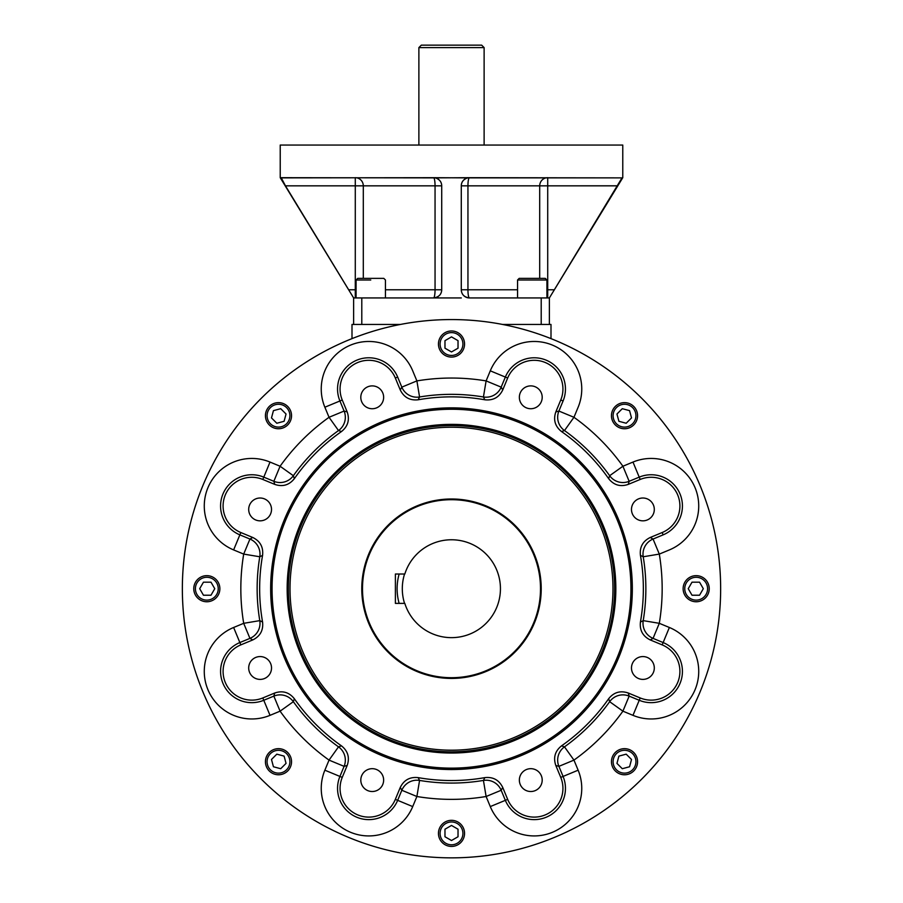 <?xml version="1.0" encoding="UTF-8"?>
<svg xmlns="http://www.w3.org/2000/svg" width="903" height="903" viewBox="0 0 903 903"><rect width="100%" height="100%" fill="white"/><g stroke="black" fill="none" stroke-linecap="round" stroke-linejoin="round"><path stroke-width="1.35" d="M484.121 145.056L484.121 47.599L418.879 47.599L421.329 45.15L481.671 45.15L421.329 45.15L481.671 45.15L484.121 47.599L418.879 47.599L418.879 145.056M345.477 145.056L622.777 145.056L280.223 145.056L280.223 177.688L353.626 297.945L433.553 297.945A8.161 1.49 90 0 0 435.054 289.784L435.054 185.837A8.161 1.49 -90 0 0 433.553 177.688A8.161 1.49 -90 0 1 435.054 185.837L441.714 185.837A8.161 8.161 0 0 0 440.077 180.939A8.161 8.161 0 0 1 441.714 185.837L355.285 185.837L355.285 177.688A8.161 8.014 -90 0 1 363.299 185.837L355.285 185.837L355.285 297.945A8.161 8.014 90 0 0 356.075 297.9A8.161 8.014 90 0 1 355.285 297.945L355.285 289.784L348.671 289.784L350.296 292.47M353.626 297.945L348.671 289.784L353.626 297.945L353.626 324.448L353.626 297.945L361.787 297.945L361.787 324.448L361.787 297.945L433.553 297.945A8.161 1.49 90 0 0 435.054 289.784L435.054 185.837L363.299 185.837A8.161 8.014 -90 0 0 355.285 177.688L355.285 185.837L285.461 185.837L281.172 177.688L435.336 177.88C439.513 179.291 441.635 181.943 441.714 185.837L441.714 289.784L385.446 289.784L441.714 289.784A8.161 8.161 0 0 1 439.558 295.304A8.161 8.161 0 0 0 441.714 289.784C441.522 294.446 438.802 297.166 433.553 297.945C438.802 297.166 441.522 294.446 441.714 289.784L441.714 185.837C441.635 181.943 439.513 179.291 435.336 177.88L469.447 177.688A8.161 1.49 -90 0 0 467.946 185.837L539.701 185.837A8.161 8.014 -90 0 1 547.715 177.688A8.161 8.014 -90 0 0 539.701 185.837L547.715 185.837L547.715 177.688L547.715 185.837L539.701 185.837L539.701 278.372L539.701 185.837L461.286 185.837A8.161 8.161 0 0 1 469.447 177.688A8.161 1.49 -90 0 0 467.946 185.837L461.286 185.837C461.343 181.966 463.465 179.313 467.664 177.88L622.009 177.88L617.539 185.837L547.715 185.837L547.715 289.784L546.925 289.784L547.715 289.784L547.715 297.945A8.161 8.014 90 0 1 546.925 297.9A8.161 8.014 90 0 0 547.715 297.945L547.715 289.784L554.329 289.784L549.374 297.945L549.374 324.448L549.374 297.945L541.213 297.945L541.213 324.448L541.213 297.945L549.374 297.945L554.329 289.784L547.715 289.784L547.715 185.837L617.562 185.792M348.671 289.784L285.461 185.837L348.671 289.784L356.075 289.784L355.285 289.784L355.285 185.837L285.461 185.837L280.991 177.88L433.553 177.688A8.161 8.161 0 0 1 439.151 179.9A8.161 8.161 0 0 0 433.553 177.688L467.664 177.88C463.465 179.313 461.343 181.966 461.286 185.837A8.161 8.161 0 0 1 469.447 177.688L622.009 177.88L554.307 289.84M461.286 289.784A8.161 8.161 0 0 0 469.447 297.945A8.161 1.49 90 0 1 467.946 289.784L461.286 289.784A8.161 8.161 0 0 0 469.447 297.945A8.161 1.49 90 0 1 467.946 289.784L517.554 289.784L467.946 289.784L467.946 185.837L467.946 289.784L461.286 289.784C461.489 294.457 464.21 297.177 469.447 297.945L541.213 297.945L469.447 297.945C464.21 297.177 461.489 294.457 461.286 289.784L461.286 185.837L461.286 289.784M438.35 296.387A8.161 8.161 0 0 1 436.917 297.222A8.161 8.161 0 0 0 438.35 296.387M549.374 297.945L622.777 177.688L622.777 145.056L557.523 145.056M363.299 278.372L363.299 185.837L363.299 278.372M352.125 295.462L352.655 296.331M352.791 296.568L353.197 297.234M619.029 183.354L619.65 182.293M619.097 183.23L619.74 182.135M617.539 185.837L554.329 289.784M461.286 297.945L433.553 297.945L461.286 297.945M550.999 324.448L502.587 324.448L550.999 324.448L550.999 338.625L550.999 324.448M400.413 324.448L352.001 324.448L352.001 338.625L352.001 324.448L400.413 324.448M243.697 554.092L233.629 549.916L239.859 534.858L249.939 539.035L252.761 537.477L240.83 532.533A28.727 28.727 0 0 1 225.276 495.002A28.727 28.727 0 0 1 262.807 479.459L263.778 477.134A31.244 31.244 0 0 0 222.951 494.031A31.244 31.244 0 0 0 239.859 534.858L249.939 539.035L252.761 537.477C260.199 541.145 263.473 547.116 262.57 555.368C263.473 547.116 260.199 541.145 252.761 537.477L240.83 532.533L233.629 549.916A47.543 47.543 0 0 1 207.893 487.801A47.543 47.543 0 0 1 270.02 462.065L280.088 466.241A210.659 210.659 0 0 1 329.042 417.288L324.866 407.219A47.543 47.543 0 0 1 350.59 345.093A47.543 47.543 0 0 1 412.716 370.828L416.893 380.908A210.659 210.659 0 0 1 486.107 380.908L490.284 370.828A47.543 47.543 0 0 1 552.41 345.093A47.543 47.543 0 0 1 578.134 407.219L573.958 417.288A210.659 210.659 0 0 1 622.912 466.241L632.98 462.065A47.543 47.543 0 0 1 695.107 487.801A47.543 47.543 0 0 1 669.371 549.916L659.303 554.092A210.659 210.659 0 0 1 659.303 623.318L669.371 627.483A47.543 47.543 0 0 1 695.107 689.61A47.543 47.543 0 0 1 632.98 715.345L622.912 711.169L609.649 701.687L608.667 698.719A191.842 191.842 0 0 1 561.519 745.867C555.04 751.07 553.144 757.594 555.808 765.462L560.752 777.393A28.727 28.727 0 0 1 545.198 814.924A28.727 28.727 0 0 1 507.667 799.381L505.341 800.34A31.244 31.244 0 0 0 546.168 817.249A31.244 31.244 0 0 0 563.077 776.433L558.901 766.354L555.808 765.462C553.144 757.594 555.04 751.07 561.519 745.867L564.488 746.849A16.31 16.299 -74 0 0 558.901 766.354L555.808 765.462L560.752 777.393L563.077 776.433L558.901 766.354L573.958 760.112A210.659 210.659 0 0 0 622.912 711.169L609.649 701.687L608.667 698.719A191.842 191.842 0 0 1 561.519 745.867L564.488 746.849A194.359 194.359 0 0 0 609.649 701.687A16.31 16.299 -16 0 1 629.154 696.111L639.222 700.276A31.244 31.244 0 0 0 680.049 683.368A31.244 31.244 0 0 0 663.141 642.552L653.061 638.376L659.303 623.318A210.659 210.659 0 0 0 659.303 554.092L669.371 549.916A47.543 47.543 0 0 0 695.107 487.801A47.543 47.543 0 0 0 632.98 462.065L622.912 466.241A210.659 210.659 0 0 0 573.958 417.288L578.134 407.219A47.543 47.543 0 0 0 552.41 345.093A47.543 47.543 0 0 0 490.284 370.828L486.107 380.908A210.659 210.659 0 0 0 416.893 380.908L412.716 370.828A47.543 47.543 0 0 0 350.59 345.093A47.543 47.543 0 0 0 324.866 407.219L329.042 417.288A210.659 210.659 0 0 0 280.088 466.241L270.02 462.065A47.543 47.543 0 0 0 207.893 487.801A47.543 47.543 0 0 0 233.629 549.916L243.697 554.092A210.659 210.659 0 0 0 243.697 623.318L259.782 620.632L262.57 622.043A191.842 191.842 0 0 1 262.57 555.368L259.782 556.767A16.31 16.299 61 0 0 249.939 539.035L243.697 554.092L249.939 539.035A16.31 16.299 61 0 1 259.782 556.767A194.359 194.359 0 0 0 259.782 620.632L262.57 622.043A191.842 191.842 0 0 1 262.57 555.368L259.782 556.767A194.359 194.359 0 0 0 259.782 620.632L243.697 623.318L249.939 638.376A16.31 16.299 119 0 0 259.782 620.632A16.31 16.299 119 0 1 249.939 638.376L239.859 642.552A31.244 31.244 0 0 0 222.951 683.368A31.244 31.244 0 0 0 263.778 700.276L273.846 696.111L274.749 693.007L262.807 697.951A28.727 28.727 0 0 1 225.276 682.408A28.727 28.727 0 0 1 240.83 644.877L239.859 642.552A31.244 31.244 0 0 0 222.951 683.368A31.244 31.244 0 0 0 263.778 700.276L273.846 696.111L274.749 693.007C282.605 690.343 289.141 692.251 294.333 698.719C289.141 692.251 282.605 690.343 274.749 693.007L262.807 697.951L270.02 715.345L262.807 697.951A28.727 28.727 0 0 1 225.276 682.408A28.727 28.727 0 0 1 240.83 644.877L233.629 627.483A47.543 47.543 0 0 0 207.893 689.61A47.543 47.543 0 0 0 270.02 715.345L280.088 711.169A210.659 210.659 0 0 0 329.042 760.112L338.512 746.849L341.481 745.867A191.842 191.842 0 0 1 294.333 698.719L293.351 701.687A16.31 16.299 16 0 0 273.846 696.111L280.088 711.169L270.02 715.345A47.543 47.543 0 0 1 207.893 689.61A47.543 47.543 0 0 1 233.629 627.483L243.697 623.318L249.939 638.376L239.859 642.552L233.629 627.483L243.697 623.318A210.659 210.659 0 0 1 243.697 554.092L259.782 556.767L243.697 554.092M573.958 760.112L578.134 770.191L563.077 776.433L578.134 770.191A47.543 47.543 0 0 1 552.41 832.306A47.543 47.543 0 0 1 490.284 806.582L486.107 796.502L483.432 780.429L484.832 777.63A191.842 191.842 0 0 1 418.168 777.63C409.906 776.727 403.946 780 400.266 787.45L395.333 799.381A28.727 28.727 0 0 1 357.802 814.924A28.727 28.727 0 0 1 342.248 777.393L339.923 776.433A31.244 31.244 0 0 0 356.832 817.249A31.244 31.244 0 0 0 397.659 800.34L401.824 790.272L400.266 787.45C403.946 780 409.906 776.727 418.168 777.63L419.568 780.429A16.31 16.299 -29 0 0 401.824 790.272L400.266 787.45L395.333 799.381L397.659 800.34L401.824 790.272L416.893 796.502A210.659 210.659 0 0 0 486.107 796.502L483.432 780.429L484.832 777.63A191.842 191.842 0 0 1 418.168 777.63L419.568 780.429A194.359 194.359 0 0 0 483.432 780.429A16.31 16.299 29 0 1 501.176 790.272L505.341 800.34A31.244 31.244 0 0 0 546.168 817.249A31.244 31.244 0 0 0 563.077 776.433L560.752 777.393A28.727 28.727 0 0 1 545.198 814.924A28.727 28.727 0 0 1 507.667 799.381L490.284 806.582L486.107 796.502L501.176 790.272A16.31 16.299 29 0 0 483.432 780.429A194.359 194.359 0 0 1 419.568 780.429A16.31 16.299 -29 0 0 401.824 790.272L416.893 796.502L412.716 806.582L397.659 800.34L412.716 806.582A47.543 47.543 0 0 1 350.59 832.306A47.543 47.543 0 0 1 324.866 770.191L329.042 760.112L338.512 746.849L341.481 745.867A191.842 191.842 0 0 1 294.333 698.719L293.351 701.687A194.359 194.359 0 0 0 338.512 746.849A16.31 16.299 74 0 1 344.099 766.354L339.923 776.433A31.244 31.244 0 0 0 356.832 817.249A31.244 31.244 0 0 0 397.659 800.34L395.333 799.381A28.727 28.727 0 0 1 357.802 814.924A28.727 28.727 0 0 1 342.248 777.393L324.866 770.191L329.042 760.112L344.099 766.354A16.31 16.299 74 0 0 338.512 746.849A194.359 194.359 0 0 1 293.351 701.687A16.31 16.299 16 0 0 273.846 696.111L280.088 711.169L293.351 701.687L280.088 711.169A210.659 210.659 0 0 0 329.042 760.112L344.099 766.354L339.923 776.433L324.866 770.191A47.543 47.543 0 0 0 350.59 832.306A47.543 47.543 0 0 0 412.716 806.582L416.893 796.502L419.568 780.429L416.893 796.502A210.659 210.659 0 0 0 486.107 796.502L501.176 790.272L505.341 800.34L490.284 806.582A47.543 47.543 0 0 0 552.41 832.306A47.543 47.543 0 0 0 578.134 770.191L573.958 760.112L558.901 766.354A16.31 16.299 -74 0 1 564.488 746.849A194.359 194.359 0 0 0 609.649 701.687A16.31 16.299 -16 0 1 629.154 696.111L639.222 700.276A31.244 31.244 0 0 0 680.049 683.368A31.244 31.244 0 0 0 663.141 642.552L669.371 627.483L659.303 623.318L643.218 620.632A194.359 194.359 0 0 0 643.218 556.767L659.303 554.092L653.061 539.035L663.141 534.858A31.244 31.244 0 0 0 680.049 494.031A31.244 31.244 0 0 0 639.222 477.134L629.154 481.299L622.912 466.241L609.649 475.712A194.359 194.359 0 0 0 564.488 430.562L573.958 417.288L558.901 411.057L563.077 400.977A31.244 31.244 0 0 0 546.168 360.162A31.244 31.244 0 0 0 505.341 377.07L501.176 387.139L486.107 380.908L483.432 396.981A194.359 194.359 0 0 0 419.568 396.981L416.893 380.908L401.824 387.139L397.659 377.07A31.244 31.244 0 0 0 356.832 360.162A31.244 31.244 0 0 0 339.923 400.977L344.099 411.057L329.042 417.288L338.512 430.562A194.359 194.359 0 0 0 293.351 475.712L280.088 466.241L273.846 481.299L263.778 477.134L270.02 462.065L263.778 477.134A31.244 31.244 0 0 0 222.951 494.031A31.244 31.244 0 0 0 239.859 534.858L240.83 532.533A28.727 28.727 0 0 1 225.276 495.002A28.727 28.727 0 0 1 262.807 479.459L263.778 477.134L273.846 481.299L280.088 466.241L293.351 475.712L294.333 478.68A191.842 191.842 0 0 1 341.481 431.544C347.96 426.34 349.856 419.805 347.192 411.949L342.248 400.018A28.727 28.727 0 0 1 357.802 362.487A28.727 28.727 0 0 1 395.333 378.03L397.659 377.07A31.244 31.244 0 0 0 356.832 360.162A31.244 31.244 0 0 0 339.923 400.977L324.866 407.219L339.923 400.977L344.099 411.057L329.042 417.288L338.512 430.562A16.31 16.299 106 0 0 344.099 411.057L347.192 411.949C349.856 419.805 347.96 426.34 341.481 431.544L338.512 430.562A16.31 16.299 106 0 0 344.099 411.057L347.192 411.949L342.248 400.018L339.923 400.977L342.248 400.018A28.727 28.727 0 0 1 357.802 362.487A28.727 28.727 0 0 1 395.333 378.03L397.659 377.07L401.824 387.139L416.893 380.908L419.568 396.981L418.168 399.781A191.842 191.842 0 0 1 484.832 399.781C493.094 400.684 499.054 397.41 502.734 389.961L507.667 378.03A28.727 28.727 0 0 1 545.198 362.487A28.727 28.727 0 0 1 560.752 400.018L563.077 400.977A31.244 31.244 0 0 0 546.168 360.162A31.244 31.244 0 0 0 505.341 377.07L490.284 370.828L505.341 377.07L501.176 387.139L486.107 380.908L483.432 396.981A16.31 16.299 151 0 0 501.176 387.139L502.734 389.961C499.054 397.41 493.094 400.684 484.832 399.781L483.432 396.981A16.31 16.299 151 0 0 501.176 387.139L502.734 389.961L507.667 378.03L505.341 377.07L507.667 378.03A28.727 28.727 0 0 1 545.198 362.487A28.727 28.727 0 0 1 560.752 400.018L563.077 400.977L558.901 411.057L573.958 417.288L564.488 430.562L561.519 431.544A191.842 191.842 0 0 1 608.667 478.68C613.859 485.159 620.395 487.067 628.251 484.392L640.193 479.459A28.727 28.727 0 0 1 677.724 495.002A28.727 28.727 0 0 1 662.17 532.533L663.141 534.858A31.244 31.244 0 0 0 680.049 494.031A31.244 31.244 0 0 0 639.222 477.134L632.98 462.065L639.222 477.134L629.154 481.299L622.912 466.241L609.649 475.712A16.31 16.299 -164 0 0 629.154 481.299L628.251 484.392C620.395 487.067 613.859 485.159 608.667 478.68L609.649 475.712A16.31 16.299 -164 0 0 629.154 481.299L628.251 484.392L640.193 479.459L639.222 477.134L640.193 479.459A28.727 28.727 0 0 1 677.724 495.002A28.727 28.727 0 0 1 662.17 532.533L663.141 534.858L653.061 539.035L659.303 554.092L643.218 556.767L640.43 555.368A191.842 191.842 0 0 1 640.43 622.043C639.527 630.294 642.801 636.254 650.239 639.934L662.17 644.877A28.727 28.727 0 0 1 677.724 682.408A28.727 28.727 0 0 1 640.193 697.951L632.98 715.345L622.912 711.169L629.154 696.111L622.912 711.169A210.659 210.659 0 0 1 573.958 760.112L564.488 746.849L573.958 760.112M451.5 319.56A269.15 269.15 0 0 0 218.413 723.28A269.15 269.15 0 0 0 684.587 723.28A269.15 269.15 0 0 0 451.5 319.56A269.15 269.15 0 0 0 182.35 588.7A269.15 269.15 0 0 0 451.5 857.85A269.15 269.15 0 0 0 720.65 588.7A269.15 269.15 0 0 0 451.5 319.56M380.298 405.391A11.423 11.423 0 0 1 361.189 400.266A11.423 11.423 0 0 1 375.174 386.281A11.423 11.423 0 0 1 380.298 405.391A11.423 11.423 0 0 1 361.189 400.266A11.423 11.423 0 0 1 375.174 386.281A11.423 11.423 0 0 1 380.298 405.391M530.772 408.732A11.423 11.423 0 0 1 520.884 391.597A11.423 11.423 0 0 1 540.671 391.597A11.423 11.423 0 0 1 530.772 408.732A11.423 11.423 0 0 1 520.884 391.597A11.423 11.423 0 0 1 540.671 391.597A11.423 11.423 0 0 1 530.772 408.732M634.82 517.498A11.423 11.423 0 0 1 639.934 498.4A11.423 11.423 0 0 1 653.919 512.385A11.423 11.423 0 0 1 634.82 517.498A11.423 11.423 0 0 1 639.934 498.4A11.423 11.423 0 0 1 653.919 512.385A11.423 11.423 0 0 1 634.82 517.498M631.479 667.983A11.423 11.423 0 0 1 648.602 658.095A11.423 11.423 0 0 1 648.602 677.871A11.423 11.423 0 0 1 631.479 667.983A11.423 11.423 0 0 1 648.602 658.095A11.423 11.423 0 0 1 648.602 677.871A11.423 11.423 0 0 1 631.479 667.983M522.702 772.02A11.423 11.423 0 0 1 541.811 777.144A11.423 11.423 0 0 1 527.826 791.13A11.423 11.423 0 0 1 522.702 772.02A11.423 11.423 0 0 1 541.811 777.144A11.423 11.423 0 0 1 527.826 791.13A11.423 11.423 0 0 1 522.702 772.02M372.228 768.679A11.423 11.423 0 0 1 382.116 785.802A11.423 11.423 0 0 1 362.329 785.802A11.423 11.423 0 0 1 372.228 768.679A11.423 11.423 0 0 1 382.116 785.802A11.423 11.423 0 0 1 362.329 785.802A11.423 11.423 0 0 1 372.228 768.679M268.18 659.901A11.423 11.423 0 0 1 263.066 679.011A11.423 11.423 0 0 1 249.081 665.026A11.423 11.423 0 0 1 268.18 659.901A11.423 11.423 0 0 1 263.066 679.011A11.423 11.423 0 0 1 249.081 665.026A11.423 11.423 0 0 1 268.18 659.901M271.521 509.427A11.423 11.423 0 0 1 254.398 519.315A11.423 11.423 0 0 1 254.398 499.54A11.423 11.423 0 0 1 271.521 509.427A11.423 11.423 0 0 1 254.398 519.315A11.423 11.423 0 0 1 254.398 499.54A11.423 11.423 0 0 1 271.521 509.427M451.5 407.863A180.848 180.848 0 0 1 608.114 679.124A180.848 180.848 0 0 1 294.886 679.124A180.848 180.848 0 0 1 451.5 407.863A180.848 180.848 0 0 1 608.114 679.124A180.848 180.848 0 0 1 294.886 679.124A180.848 180.848 0 0 1 451.5 407.863M502.734 787.45C499.054 780 493.083 776.727 484.832 777.63C493.083 776.727 499.054 780 502.734 787.45L507.667 799.381L502.734 787.45L501.176 790.272L502.734 787.45M628.251 693.007C620.395 690.343 613.859 692.251 608.667 698.719C613.859 692.251 620.395 690.343 628.251 693.007L640.193 697.951L632.98 715.345A47.543 47.543 0 0 0 695.107 689.61A47.543 47.543 0 0 0 669.371 627.483L663.141 642.552L653.061 638.376L659.303 623.318L643.218 620.632A16.31 16.299 -119 0 0 653.061 638.376L650.239 639.934C642.801 636.254 639.527 630.294 640.43 622.043L643.218 620.632A16.31 16.299 -119 0 0 653.061 638.376L650.239 639.934L662.17 644.877L663.141 642.552L662.17 644.877A28.727 28.727 0 0 1 677.724 682.408A28.727 28.727 0 0 1 640.193 697.951L628.251 693.007L629.154 696.111L628.251 693.007M650.239 537.477C642.801 541.145 639.527 547.116 640.43 555.368A191.842 191.842 0 0 1 640.43 622.043L643.218 620.632A194.359 194.359 0 0 0 643.218 556.767L640.43 555.368C639.527 547.116 642.801 541.145 650.239 537.477L662.17 532.533L650.239 537.477L653.061 539.035A16.31 16.299 -61 0 0 643.218 556.767A16.31 16.299 -61 0 1 653.061 539.035L650.239 537.477M555.808 411.949C553.144 419.816 555.04 426.34 561.519 431.544A191.842 191.842 0 0 1 608.667 478.68L609.649 475.712A194.359 194.359 0 0 0 564.488 430.562L561.519 431.544C555.04 426.34 553.144 419.816 555.808 411.949L560.752 400.018L555.808 411.949L558.901 411.057A16.31 16.299 -106 0 0 564.488 430.562A16.31 16.299 -106 0 1 558.901 411.057L555.808 411.949M400.266 389.961C403.946 397.41 409.917 400.684 418.168 399.781A191.842 191.842 0 0 1 484.832 399.781L483.432 396.981A194.359 194.359 0 0 0 419.568 396.981L418.168 399.781C409.917 400.684 403.946 397.41 400.266 389.961L395.333 378.03L400.266 389.961L401.824 387.139A16.31 16.299 -151 0 0 419.568 396.981A16.31 16.299 -151 0 1 401.824 387.139L400.266 389.961M274.749 484.392C282.605 487.067 289.141 485.159 294.333 478.68A191.842 191.842 0 0 1 341.481 431.544L338.512 430.562A194.359 194.359 0 0 0 293.351 475.712L294.333 478.68C289.141 485.159 282.605 487.067 274.749 484.392L262.807 479.459L274.749 484.392L273.846 481.299A16.31 16.299 164 0 0 293.351 475.712A16.31 16.299 164 0 1 273.846 481.299L274.749 484.392M252.761 639.934C260.199 636.254 263.473 630.294 262.57 622.043C263.473 630.294 260.199 636.254 252.761 639.934L240.83 644.877L252.761 639.934L249.939 638.376L252.761 639.934M347.192 765.462C349.856 757.594 347.96 751.059 341.481 745.867C347.96 751.059 349.856 757.594 347.192 765.462L342.248 777.393L347.192 765.462L344.099 766.354L347.192 765.462M451.5 499.698A89.013 89.013 0 0 0 374.418 633.206A89.013 89.013 0 0 0 528.582 633.206A89.013 89.013 0 0 0 451.5 499.698A89.013 89.013 0 0 0 374.418 633.206A89.013 89.013 0 0 0 528.582 633.206A89.013 89.013 0 0 0 451.5 499.698M395.39 603.385L395.39 574.026L395.39 603.385L395.39 574.026L404.815 574.026A48.931 48.931 0 0 1 480.136 549.024A48.931 48.931 0 0 1 480.136 628.386A48.931 48.931 0 0 1 404.815 603.385L395.39 603.385L404.815 603.385A48.931 48.931 0 0 0 480.136 628.386A48.931 48.931 0 0 0 480.136 549.024A48.931 48.931 0 0 0 404.815 574.026L395.39 574.026M269.263 770.948A13.048 13.048 0 0 0 287.718 770.948A13.048 13.048 0 0 0 287.718 752.492A13.048 13.048 0 0 0 269.263 752.492A13.048 13.048 0 0 0 269.263 770.948M276.815 754.163L284.095 756.104L286.048 763.385L280.72 768.713L273.44 766.76L271.487 759.491L276.815 754.163L284.095 756.104L286.048 763.385L280.72 768.713L273.44 766.76L271.487 759.491L276.815 754.163L284.095 756.104L286.048 763.385L280.72 768.713L273.44 766.76L271.487 759.491L276.815 754.163L284.095 756.104L286.048 763.385L280.72 768.713L273.44 766.76L271.487 759.491L276.815 754.163M287.718 752.492A13.048 13.048 0 0 0 265.877 758.339A13.048 13.048 0 0 0 281.86 774.322A13.048 13.048 0 0 0 287.718 752.492M286.556 753.644A11.423 11.423 0 0 0 267.457 758.757A11.423 11.423 0 0 0 281.443 772.742A11.423 11.423 0 0 0 286.556 753.644A11.423 11.423 0 0 0 267.457 758.757A11.423 11.423 0 0 0 281.443 772.742A11.423 11.423 0 0 0 286.556 753.644M193.773 588.7A13.048 13.048 0 0 0 206.821 601.748A13.048 13.048 0 0 0 219.869 588.7A13.048 13.048 0 0 0 206.821 575.651A13.048 13.048 0 0 0 193.773 588.7M210.986 582.175L214.756 588.7L210.986 595.224L203.457 595.224L199.687 588.7L203.457 582.175L210.986 582.175L214.756 588.7L210.986 595.224L203.457 595.224L199.687 588.7L203.457 582.175L210.986 582.175L214.756 588.7L210.986 595.224L203.457 595.224L199.687 588.7L203.457 582.175L210.986 582.175L214.756 588.7L210.986 595.224L203.457 595.224L199.687 588.7L203.457 582.175L210.986 582.175M219.869 588.7A13.048 13.048 0 0 0 200.297 577.401A13.048 13.048 0 0 0 200.297 600.01A13.048 13.048 0 0 0 219.869 588.7M218.244 588.7A11.423 11.423 0 0 0 201.109 578.812A11.423 11.423 0 0 0 201.109 598.587A11.423 11.423 0 0 0 218.244 588.7A11.423 11.423 0 0 0 201.109 578.812A11.423 11.423 0 0 0 201.109 598.587A11.423 11.423 0 0 0 218.244 588.7M269.263 406.463A13.048 13.048 0 0 0 269.263 424.918A13.048 13.048 0 0 0 287.718 424.918A13.048 13.048 0 0 0 287.718 406.463A13.048 13.048 0 0 0 269.263 406.463M286.048 414.025L284.095 421.295L276.815 423.247L271.487 417.92L273.44 410.639L280.72 408.698L286.048 414.025L284.095 421.295L276.815 423.247L271.487 417.92L273.44 410.639L280.72 408.698L286.048 414.025L284.095 421.295L276.815 423.247L271.487 417.92L273.44 410.639L280.72 408.698L286.048 414.025L284.095 421.295L276.815 423.247L271.487 417.92L273.44 410.639L280.72 408.698L286.048 414.025M287.718 424.918A13.048 13.048 0 0 0 281.86 403.088A13.048 13.048 0 0 0 265.877 419.071A13.048 13.048 0 0 0 287.718 424.918M286.556 423.767A11.423 11.423 0 0 0 281.443 404.657A11.423 11.423 0 0 0 267.457 418.642A11.423 11.423 0 0 0 286.556 423.767A11.423 11.423 0 0 0 281.443 404.657A11.423 11.423 0 0 0 267.457 418.642A11.423 11.423 0 0 0 286.556 423.767M451.5 330.972A13.048 13.048 0 0 0 438.452 344.02A13.048 13.048 0 0 0 451.5 357.08A13.048 13.048 0 0 0 464.548 344.02A13.048 13.048 0 0 0 451.5 330.972M458.024 348.197L451.5 351.956L444.976 348.197L444.976 340.657L451.5 336.887L458.024 340.657L458.024 348.197L451.5 351.956L444.976 348.197L444.976 340.657L451.5 336.887L458.024 340.657L458.024 348.197L451.5 351.956L444.976 348.197L444.976 340.657L451.5 336.887L458.024 340.657L458.024 348.197L451.5 351.956L444.976 348.197L444.976 340.657L451.5 336.887L458.024 340.657L458.024 348.197M451.5 357.08A13.048 13.048 0 0 0 462.799 337.496A13.048 13.048 0 0 0 440.201 337.496A13.048 13.048 0 0 0 451.5 357.08M451.5 355.443A11.423 11.423 0 0 0 461.388 338.32A11.423 11.423 0 0 0 441.612 338.32A11.423 11.423 0 0 0 451.5 355.443A11.423 11.423 0 0 0 461.388 338.32A11.423 11.423 0 0 0 441.612 338.32A11.423 11.423 0 0 0 451.5 355.443M633.737 406.463A13.048 13.048 0 0 0 615.282 406.463A13.048 13.048 0 0 0 615.282 424.918A13.048 13.048 0 0 0 633.737 424.918A13.048 13.048 0 0 0 633.737 406.463M626.185 423.247L618.905 421.295L616.952 414.025L622.28 408.698L629.56 410.639L631.513 417.92L626.185 423.247L618.905 421.295L616.952 414.025L622.28 408.698L629.56 410.639L631.513 417.92L626.185 423.247L618.905 421.295L616.952 414.025L622.28 408.698L629.56 410.639L631.513 417.92L626.185 423.247L618.905 421.295L616.952 414.025L622.28 408.698L629.56 410.639L631.513 417.92L626.185 423.247M615.282 424.918A13.048 13.048 0 0 0 637.123 419.071A13.048 13.048 0 0 0 621.14 403.088A13.048 13.048 0 0 0 615.282 424.918M616.444 423.767A11.423 11.423 0 0 0 635.543 418.642A11.423 11.423 0 0 0 621.557 404.657A11.423 11.423 0 0 0 616.444 423.767A11.423 11.423 0 0 0 635.543 418.642A11.423 11.423 0 0 0 621.557 404.657A11.423 11.423 0 0 0 616.444 423.767M709.227 588.7A13.048 13.048 0 0 0 696.179 575.651A13.048 13.048 0 0 0 683.131 588.7A13.048 13.048 0 0 0 696.179 601.748A13.048 13.048 0 0 0 709.227 588.7M692.014 595.224L688.244 588.7L692.014 582.175L699.543 582.175L703.313 588.7L699.543 595.224L692.014 595.224L688.244 588.7L692.014 582.175L699.543 582.175L703.313 588.7L699.543 595.224L692.014 595.224L688.244 588.7L692.014 582.175L699.543 582.175L703.313 588.7L699.543 595.224L692.014 595.224L688.244 588.7L692.014 582.175L699.543 582.175L703.313 588.7L699.543 595.224L692.014 595.224M683.131 588.7A13.048 13.048 0 0 0 702.703 600.01A13.048 13.048 0 0 0 702.703 577.401A13.048 13.048 0 0 0 683.131 588.7M684.756 588.7A11.423 11.423 0 0 0 701.891 598.587A11.423 11.423 0 0 0 701.891 578.812A11.423 11.423 0 0 0 684.756 588.7A11.423 11.423 0 0 0 701.891 598.587A11.423 11.423 0 0 0 701.891 578.812A11.423 11.423 0 0 0 684.756 588.7M633.737 770.948A13.048 13.048 0 0 0 633.737 752.492A13.048 13.048 0 0 0 615.282 752.492A13.048 13.048 0 0 0 615.282 770.948A13.048 13.048 0 0 0 633.737 770.948M616.952 763.385L618.905 756.104L626.185 754.163L631.513 759.491L629.56 766.76L622.28 768.713L616.952 763.385L618.905 756.104L626.185 754.163L631.513 759.491L629.56 766.76L622.28 768.713L616.952 763.385L618.905 756.104L626.185 754.163L631.513 759.491L629.56 766.76L622.28 768.713L616.952 763.385L618.905 756.104L626.185 754.163L631.513 759.491L629.56 766.76L622.28 768.713L616.952 763.385M615.282 752.492A13.048 13.048 0 0 0 621.14 774.322A13.048 13.048 0 0 0 637.123 758.339A13.048 13.048 0 0 0 615.282 752.492M616.444 753.644A11.423 11.423 0 0 0 621.557 772.742A11.423 11.423 0 0 0 635.543 758.757A11.423 11.423 0 0 0 616.444 753.644A11.423 11.423 0 0 0 621.557 772.742A11.423 11.423 0 0 0 635.543 758.757A11.423 11.423 0 0 0 616.444 753.644M451.5 846.427A13.048 13.048 0 0 0 464.548 833.379A13.048 13.048 0 0 0 451.5 820.33A13.048 13.048 0 0 0 438.452 833.379A13.048 13.048 0 0 0 451.5 846.427M444.976 829.214L451.5 825.444L458.024 829.214L458.024 836.754L451.5 840.512L444.976 836.754L444.976 829.214L451.5 825.444L458.024 829.214L458.024 836.754L451.5 840.512L444.976 836.754L444.976 829.214L451.5 825.444L458.024 829.214L458.024 836.754L451.5 840.512L444.976 836.754L444.976 829.214L451.5 825.444L458.024 829.214L458.024 836.754L451.5 840.512L444.976 836.754L444.976 829.214M451.5 820.33A13.048 13.048 0 0 0 440.201 839.903A13.048 13.048 0 0 0 462.799 839.903A13.048 13.048 0 0 0 451.5 820.33M451.5 821.967A11.423 11.423 0 0 0 441.612 839.09A11.423 11.423 0 0 0 461.388 839.09A11.423 11.423 0 0 0 451.5 821.967A11.423 11.423 0 0 0 441.612 839.09A11.423 11.423 0 0 0 461.388 839.09A11.423 11.423 0 0 0 451.5 821.967M546.925 297.945L546.925 279.998L517.554 279.998L546.925 279.998L545.288 278.372L519.191 278.372L517.554 279.998L517.554 297.945M522.589 278.372L541.428 278.372M370.761 279.998L356.075 279.998L370.761 279.998M356.075 297.945L356.075 279.998L357.712 278.372L383.809 278.372L385.446 279.998L385.446 297.945M362.6 278.372L378.921 278.372M451.5 425.584A163.116 163.116 0 0 1 592.763 670.263A163.116 163.116 0 0 1 310.237 670.263A163.116 163.116 0 0 1 451.5 425.584A163.116 163.116 0 0 1 592.763 670.263A163.116 163.116 0 0 1 310.237 670.263A163.116 163.116 0 0 1 451.5 425.584M451.5 424.365A164.346 164.346 0 0 1 593.824 670.873A164.346 164.346 0 0 1 309.176 670.873A164.346 164.346 0 0 1 451.5 424.365A164.346 164.346 0 0 1 593.824 670.873A164.346 164.346 0 0 1 309.176 670.873A164.346 164.346 0 0 1 451.5 424.365M451.5 427.221A161.49 161.49 0 0 1 591.352 669.45A161.49 161.49 0 0 1 311.648 669.45A161.49 161.49 0 0 1 451.5 427.221A161.49 161.49 0 0 1 591.352 669.45A161.49 161.49 0 0 1 311.648 669.45A161.49 161.49 0 0 1 451.5 427.221M451.5 678.424A89.713 89.713 0 0 0 529.192 543.843A89.713 89.713 0 0 0 373.808 543.843A89.713 89.713 0 0 0 451.5 678.424A89.713 89.713 0 0 0 529.192 543.843A89.713 89.713 0 0 0 373.808 543.843A89.713 89.713 0 0 0 451.5 678.424M451.5 768.137A179.426 179.426 0 0 0 606.895 498.987A179.426 179.426 0 0 0 296.105 498.987A179.426 179.426 0 0 0 451.5 768.137A179.426 179.426 0 0 0 606.895 498.987A179.426 179.426 0 0 0 296.105 498.987A179.426 179.426 0 0 0 451.5 768.137M399.137 603.385A54.383 54.383 0 0 1 399.137 574.026M404.544 603.385A49.202 49.202 0 0 1 404.544 574.026A49.202 49.202 0 0 0 404.544 603.385"/></g></svg>
